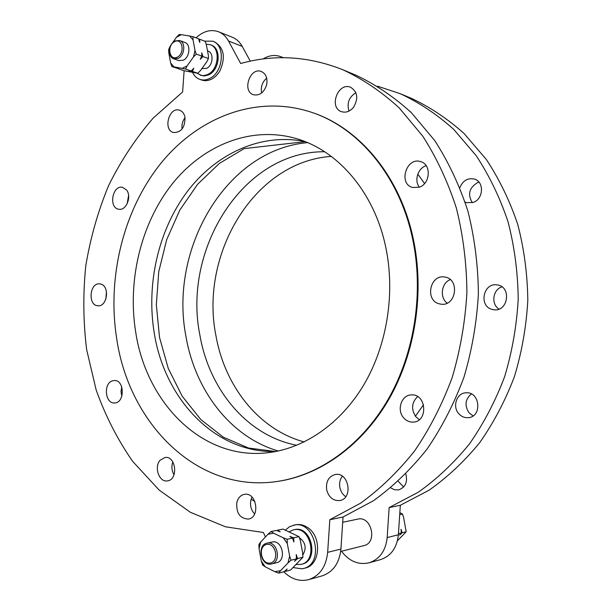 <?xml version="1.0" encoding="UTF-8"?>
<svg xmlns="http://www.w3.org/2000/svg" width="611" height="611" viewBox="0 0 611 611"><rect width="100%" height="100%" fill="white"/><g stroke="black" fill="none" stroke-linecap="round" stroke-linejoin="round"><path stroke-width="0.92" d="M174.502 41.655C182.437 37.37 185.362 53.104 177.343 57.144C169.415 61.283 166.589 45.726 174.502 41.655M175.013 40.945C168.468 43.977 167.49 57.06 173.692 58.793L178.213 58.358C184.751 55.425 185.843 42.335 179.703 40.509L175.013 40.945M173.692 58.793L178.847 60.596L183.353 60.168C189.876 57.266 190.96 44.252 184.835 42.426L179.703 40.509M171.844 66.553L170.622 62.91L173.967 66.851L171.844 66.553L178.58 68.707M188.975 70.685L191.144 70.991L193.84 68.241L192.305 71.388L188.975 70.685M200.248 59.313L201.806 56.128L201.729 52.874L202.959 56.548L200.248 59.313M198.628 39.028L199.698 39.249L199.774 42.472L198.544 38.806L192.984 36.675L193.045 39.921L189.616 36.003L192.984 36.675M168.743 52.569L168.712 49.361L170.194 46.184L168.743 52.569L170.622 62.91M185.553 69.074L182.208 68.363L187.088 65.896L185.553 69.074L191.144 70.991M179.16 34.46L181.307 34.674L176.472 37.225L179.16 34.46M196.246 54.096L193.511 56.892L195.008 50.4L196.246 54.096L201.806 56.128M178.633 68.867L184.178 70.754L197.811 73.274L200.492 70.548L206.869 61.703L208.435 58.541L208.351 55.311L206.396 44.985L205.174 41.349L199.698 39.249M189.616 36.003L181.307 34.674M176.472 37.225L172.233 43.282M171.263 44.664L170.194 46.184M197.811 73.274L192.305 71.388M208.435 58.541L202.959 56.548M187.088 65.896L193.511 56.892M173.967 66.851L182.208 68.363M195.008 50.4L193.045 39.921M201.867 68.646L206.587 68.348C213.033 65.56 214.079 52.882 208.023 51.072L207.511 50.881M196.841 73.144L201.714 75.527L204.433 75.527L207.74 74.473C218.83 69.73 220.716 47.902 210.314 44.725L206.144 44.198M210.314 44.725L211.276 45.092C221.678 48.269 219.792 70.074 208.71 74.809L204.303 75.955L200.156 75.153M192.534 72.388C194.237 75.94 196.719 78.284 199.957 79.43C203.005 80.423 206.159 80.14 209.42 78.582C223.359 72.671 225.78 45.245 212.735 41.197L204.624 41.136M212.735 41.197L214.652 41.945C223.993 47.734 225.78 57.319 219.998 70.693C217.699 74.649 214.82 77.498 211.353 79.239C208.091 80.789 204.945 81.072 201.897 80.087L199.957 79.43M250.273 61.161L242.216 46.39C239.779 42.014 236.51 38.982 232.409 37.302L218.616 31.78C210.864 29.068 203.333 31.092 196.032 37.844M329.833 519.717L343.046 517.013L340.923 549.06C339.38 563.197 333.087 572.14 322.043 575.906L308.57 579.656C319.729 575.852 326.091 566.748 327.656 552.352L329.833 519.717L360.559 503.189C380.241 488.915 398.28 471.463 414.678 450.826C429.831 428.578 442.349 404.108 452.216 377.415C460.358 349.836 465.254 321.516 466.911 292.448C466.644 263.44 463.13 235.327 456.371 208.114C447.871 181.872 436.697 157.921 422.85 136.268L399.227 107.933C381.692 91.871 362.949 79.17 343 69.814C308.608 56.166 274.499 54.066 240.673 63.506L228.491 40.983C226.039 36.538 222.748 33.468 218.616 31.78M184.11 70.731L182.628 91.948L153.178 118.114C135.642 138.407 120.757 160.945 108.537 185.729C97.943 211.429 90.352 238.175 85.761 265.953C82.92 293.99 83.218 321.882 86.655 349.637L96.141 389.917C105.352 415.747 117.526 439.569 132.679 461.381L159.127 490.037L190.327 512.262L225.451 526.797L263.394 532.502L265.441 536.954M308.57 579.656C299.573 581.802 291.31 579.175 283.787 571.789M276.737 481.529L277.524 481.422C319.759 475.381 361.995 445.793 388.886 399.273C415.602 352.677 424.844 291.355 412.998 237.557C399.548 175.441 358.947 127.997 312.496 112.623L311.74 112.363C256.719 93.964 198.132 117.129 160.67 163.565C123.262 210.383 106.94 277.432 116.747 338.983C129.112 423.446 196.963 493.23 276.737 481.529C318.988 475.488 361.246 445.877 388.161 399.304C414.9 352.662 424.149 291.271 412.295 237.412C398.838 175.235 358.222 127.745 311.74 112.363M112.546 380.798L114.318 380.508C124.705 379.805 124.965 403.168 114.54 402.962C105.031 403.848 103.206 383.158 112.546 380.798M160.105 460.251L165.115 457.448C176.182 455.737 178.488 480.101 167.292 480.903C159.104 482.415 153.804 466.995 160.105 460.251M236.854 502.341C238.122 497.797 240.658 495.131 244.461 494.352C256.589 491.817 260.63 517.448 248.295 519.083C239.81 518.487 235.991 512.912 236.854 502.341M326.664 489.762C325.785 481.453 328.687 476.359 335.378 474.472C348.919 471.799 353.433 498.736 339.678 500.554C333.117 500.951 328.779 497.354 326.664 489.762M403.459 417.596C396.455 409.66 401.618 394.828 411.409 394.912C426.394 393.599 428.426 421.575 413.326 422.094C409.462 422.293 406.17 420.796 403.459 417.596M439.103 303.797C424.676 300.245 430.022 274.171 444.625 277.027C460.03 278.608 456.364 306.539 441.066 304.186L439.103 303.797M419.329 187.187L412.723 187.516C397.891 183.995 406.468 156.439 420.826 161.694C431.488 164.474 430.373 183.743 419.329 187.187M353.418 107.444C349.851 111.553 345.895 112.959 341.549 111.676C328.435 107.628 338.051 81.714 350.661 87.304C357.702 91.925 358.619 98.638 353.418 107.444M266.633 84.83C264.028 92.544 259.652 95.851 253.496 94.751C241.75 91.36 250.029 66.736 261.371 71.518C266.006 73.809 267.763 78.246 266.633 84.83M184.98 117.281C185.11 127.355 181.314 132.45 173.6 132.549C162.755 130.212 168.911 106.543 179.458 110.171C182.345 111.149 184.186 113.516 184.98 117.281M126.546 189.968C132.052 196.505 126.133 211.032 118.755 209.229C108.391 207.984 112.355 184.843 122.521 187.325L126.546 189.968M101.098 284.176C110.041 286.719 107.055 306.989 97.928 305.783C87.656 305.599 89.504 282.458 99.677 283.863L101.098 284.176M285.459 529.981L289.843 526.537L295.663 524.765C299.65 524.047 303.53 524.902 307.31 527.346C322.058 536.053 320.554 565.053 305.172 568.07L302.033 568.833L293.333 567.611M282.954 57.717L280.884 56.724C275.003 54.532 269.039 55.288 262.997 59M400.281 93.704C419.306 102.587 437.155 114.517 453.82 129.486L476.259 155.767C489.396 175.769 500.004 197.811 508.077 221.908C514.508 246.852 517.884 272.59 518.204 299.115C516.723 325.671 512.186 351.554 504.602 376.766C495.376 401.167 483.637 423.576 469.401 443.983C453.958 462.939 436.926 479.016 418.298 492.214L389.138 507.581L400.32 505.289L429.159 490.144C447.58 477.153 464.413 461.336 479.666 442.7C493.726 422.636 505.312 400.617 514.409 376.636C521.886 351.875 526.354 326.45 527.805 300.36C527.476 274.301 524.131 249.013 517.769 224.489C509.78 200.805 499.286 179.115 486.287 159.433L464.093 133.542C447.603 118.778 429.938 107.001 411.096 98.211L400.281 93.704L377.529 86.182M400.32 505.289L398.387 534.778C396.967 547.792 390.994 556.079 380.477 559.638L369.067 562.815C358.351 565.129 349.156 561.28 341.488 551.252M398.235 481.3L403.634 487.013M471.379 393.973C465.147 399.281 464.383 405.574 469.072 412.837L473.051 415.892M501.937 286.865C492.764 289.553 490.839 304.186 499.004 309.082M478.963 182.154L477.794 182.506C469.21 187.63 467.392 194.351 472.349 202.676M271.093 564.052L271.536 563.961C281.831 561.975 277.386 540.643 267.244 543.11L267.045 543.148C256.689 544.875 260.782 566.313 271.093 564.052M270.199 563.052C260.966 564.717 257.575 546.013 266.778 544.416C276.012 542.583 279.525 561.532 270.199 563.052M271.536 563.961L276.584 562.723C286.842 560.745 282.404 539.551 272.292 542.01L267.045 543.148M278.647 573.126L274.843 571.659L280.525 570.705L278.647 573.126L284.123 571.705L287.132 569.009L285.253 571.407L284.695 571.201M294.54 561.303L296.45 558.866L296.228 554.567L297.572 558.584L294.54 561.303M293.876 542.072L292.532 538.054L289.858 536.397L293.662 537.81L293.876 542.072M285.253 571.407L290.637 570.01L302.911 557.27L302.682 553.008L300.337 540.62L299 536.641L282.992 529.088L277.593 530.188L280.205 531.814L276.455 530.424L270.963 531.547L273.575 533.189L267.962 534.258L270.963 531.547M283.275 537.817L287.094 539.246L287.3 543.538L283.275 537.817L273.575 533.189M265.235 566.825L262.654 565.099L261.317 561.112L265.235 566.825L274.843 571.659M289.66 556.147L291.019 560.203L287.964 562.937L289.66 556.147L287.3 543.538M258.896 544.477L260.706 542.033L259.056 548.709L258.896 544.477M302.911 557.27L297.572 558.584M291.019 560.203L296.45 558.866M287.964 562.937L280.525 570.705M261.317 561.112L259.056 548.709M299 536.641L293.662 537.81M287.094 539.246L292.532 538.054M260.706 542.033L267.962 534.258M277.081 530.646L277.593 530.188M299.375 537.68C305.637 542.431 306.791 548.197 302.819 554.979M289.263 531.662L293.677 529.798C310.716 525.521 318.507 560.845 301.147 564.365L296.327 564.541M301.147 564.365L302.086 564.129C319.438 560.608 311.656 525.33 294.617 529.6L293.486 529.829M293.662 525.17L293.776 525.147C315.131 519.686 325.083 564.006 303.293 568.558M343.046 517.013L373.436 500.737C392.896 486.707 410.714 469.561 426.906 449.299C441.86 427.456 454.21 403.451 463.94 377.27C471.952 350.218 476.771 322.448 478.39 293.944C478.108 265.487 474.625 237.9 467.934 211.2C459.525 185.431 448.474 161.907 434.772 140.622L411.409 112.737C394.057 96.92 375.505 84.387 355.747 75.13L343 69.814M401.03 529.286L402.191 532.761L399.518 535.121L401.351 532.968L401.03 529.286M397.463 540.743L406.17 531.776L403.627 517.464L402.473 514.027L399.838 512.629M398.464 533.686L401.351 532.968M406.17 531.776L402.191 532.761M402.473 514.027L399.709 514.63M106.451 291.6L105.848 299.184M128.6 195.375L127.149 203.822M185.049 117.709C182.529 121.047 181.543 124.804 182.086 128.99M266.686 78.132C262.211 82.095 260.53 87.037 261.645 92.964M355.892 92.712C348.973 97.111 346.674 103.236 348.996 111.08M426.142 165.673C417.901 168.132 413.983 180.635 419.375 187.172M450.261 279.601C441.341 283.015 439.431 297.58 447.176 303.109M417.634 396.6C411.623 402.496 411.004 409.202 415.801 416.702L419.276 419.665M342.359 476.213C339.945 479.421 339.12 483.217 339.892 487.609C340.755 491.58 342.71 494.605 345.757 496.674M252.015 497.133L250.907 500.088C249.838 505.503 251.09 510.124 254.642 513.935M172.837 461.931C171.279 466.43 171.683 470.714 174.036 474.793M121.726 386.855L121.009 391.575L121.826 396.264M251.113 499.317L254.825 501.348M389.138 507.581L387.175 537.565C385.724 550.794 379.691 559.21 369.067 562.815M342.695 522.306L357.901 519.083C371.541 515.73 377.789 542.82 363.919 545.608L340.686 551.458M409.866 111.225L411.058 112.393M459.884 187.569C462.878 180.566 467.721 177.732 474.411 179.076C484.5 181.727 483.492 199.377 473.074 202.447L466.819 202.692L465.124 202.042M492.054 309.403C478.428 306.111 483.408 282.236 497.186 284.917C511.705 286.437 508.321 311.954 493.902 309.769L492.054 309.403M458.701 413.586C452.048 406.338 456.898 392.736 466.147 392.797C480.307 391.582 482.293 417.176 468.041 417.68C464.391 417.878 461.274 416.511 458.701 413.586M405.841 473.968C407.797 482.239 405.33 487.555 398.448 489.923L394.454 489.747L390.727 487.861M331.307 156.416C254.352 161.411 199.369 254.237 215.943 335.683C224.764 386.137 258.82 429.747 304.232 441.944M385.617 246.584C374.153 192.098 337.975 150.642 296.702 138.705C251.075 125.27 202.783 145.235 171.729 184.568C140.744 224.199 127.302 280.724 135.749 332.453C146.426 402.84 201.974 460.052 266.915 452.835C303.43 448.986 340.19 424.408 363.751 384.93C387.153 345.383 395.546 292.837 385.617 246.584M228.491 40.983L242.216 46.39M327.656 552.352L340.923 549.06M324.662 151.757C243.338 150.871 182.384 248.952 199.866 335.034C209.138 389.436 247.211 435.926 296.831 445.266M307.554 142.638C226.001 149.634 168.781 249.212 185.943 336.348C195.085 390.23 230.462 437.14 278.318 451.01M305.019 141.599C260.882 132.549 215.775 153.735 186.958 192.007C158.249 230.561 146.105 284.107 154.278 333.201C164.611 398.907 214.858 453.133 275.63 451.552M398.387 534.778L387.175 537.565M280.884 56.724L283.367 57.717M415.419 416.213L423.545 404.734M424.584 183.537L417.809 174.135M305.156 141.653L244.171 148.61L219.387 163.397L197.605 184.278L179.787 210.138L166.658 239.733L158.745 271.727L156.332 304.752L159.532 337.44L168.262 368.395L182.2 396.211L200.798 419.536L223.252 437.14L248.585 448.046L275.775 451.529"/></g></svg>

